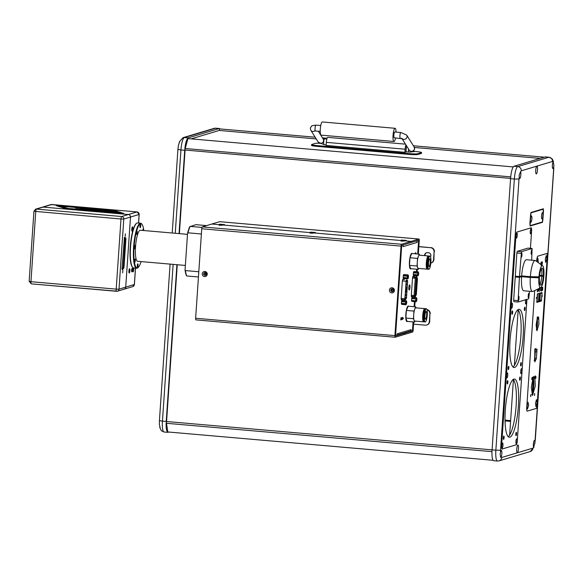 <?xml version="1.0" encoding="UTF-8"?>
<svg xmlns="http://www.w3.org/2000/svg" width="583" height="583" viewBox="0 0 583 583"><rect width="100%" height="100%" fill="white"/><g stroke="black" fill="none" stroke-linecap="round" stroke-linejoin="round"><path stroke-width="0.87" d="M395.099 128.296L322.355 121.956A6.624 1.443 95 0 0 322.231 121.971A6.624 1.443 95 0 0 320.322 128.712A6.624 1.443 95 0 0 321.204 135.154L393.948 141.494A6.624 1.443 -85 0 1 393.066 135.052A6.624 1.443 -85 0 1 394.975 128.304A6.624 1.443 -85 0 1 395.099 128.296A6.624 1.443 -85 0 1 396.068 132.093M395.558 137.916A6.624 1.443 -85 0 1 394.079 141.48A6.624 1.443 -85 0 1 393.948 141.494M394.327 137.799A2.922 0.634 -85 0 1 394.268 137.807A2.922 0.634 -85 0 1 393.882 134.964A2.922 0.634 -85 0 1 394.72 131.984A2.922 0.634 -85 0 1 394.778 131.984A2.922 0.634 -85 0 1 394.829 131.998M191.158 138.878L219.281 130.454L316.226 138.9M414.396 147.455L540.208 158.416M513.222 166.927L187.602 138.565A11.303 2.463 95 0 0 184.877 148.483L510.715 176.868M219.281 130.454L219.704 128.901L315.17 137.216M322.472 137.858L327.092 138.258M413.398 145.779L544.325 157.184M510.577 178.391L185.081 150.042L184.877 148.483M491.986 451.636L166.14 423.258A11.303 2.463 95 0 0 167.671 431.945L493.072 460.293M166.14 423.258L166.57 421.509L492.074 449.865A11.689 2.543 95 0 0 493.67 460.716L497.459 461.044A11.689 2.543 -85 0 1 495.863 450.178L492.074 449.85L510.562 178.675L514.352 179.003L495.863 450.178L500.52 450.251L519.008 179.076L514.352 179.003A11.689 2.543 -85 0 1 517.755 166.6L513.966 166.272A11.689 2.543 95 0 0 510.562 178.675M160.106 427.361L159.378 424.606L159.429 420.613L162.446 421.137L173.129 264.376M179.564 141.917L178.383 145.502L177.917 149.437L180.934 149.962A11.689 2.543 -85 0 1 184.337 137.559A3.899 3.79 -106.7 0 0 182.96 137.697L214.158 128.355A3.899 3.79 73.3 0 1 215.535 128.216A11.689 2.543 -85 0 1 215.761 128.194L214.158 128.355M175.25 233.273L180.934 149.962L184.724 150.29L188.127 137.887L184.337 137.559L215.535 128.216L220.148 128.945M184.724 150.29L179.039 233.601M176.919 264.704L166.235 421.465L162.446 421.137A11.689 2.543 -85 0 0 164.042 432.003L161.382 430.764L159.706 427.368M168.895 432.054L167.831 432.331L166.235 421.465M219.325 128.544L188.127 137.887M185.081 150.042L179.382 233.63M177.261 264.74L166.57 421.509M516.727 449.194A3.899 0.845 -85 0 1 517.937 445.048A3.899 0.845 -85 0 1 518.469 448.67A3.899 0.845 -85 0 1 517.332 452.809A3.899 0.845 -85 0 1 517.259 452.816A3.899 0.845 -85 0 1 516.727 449.194M535.741 170.265A3.899 0.845 -85 0 1 536.877 166.133A3.899 0.845 -85 0 1 536.95 166.126A3.899 0.845 -85 0 1 537.49 169.748A3.899 0.845 -85 0 1 536.28 173.887A3.899 0.845 -85 0 1 535.741 170.265M533.372 444.21A3.505 0.765 -85 0 1 534.465 440.478A3.505 0.765 -85 0 1 534.968 442.22L533.656 447.314A3.505 0.765 -85 0 1 533.372 444.21M553.77 166.381A3.505 0.765 -85 0 1 552.866 168.545A3.505 0.765 -85 0 1 552.385 165.288A3.505 0.765 -85 0 1 553.114 161.877L553.85 164.807L553.69 168.691L534.837 443.729M552.48 161.462L553.515 161.863L552.312 158.999L549.179 157.235A11.689 2.543 -85 0 0 548.953 157.257L517.755 166.6A3.899 3.79 -106.7 0 1 521.282 170.804L552.48 161.462A3.899 3.79 -106.7 0 0 548.953 157.257L545.163 156.929L513.966 166.272M553.69 168.691L553.85 164.807M519.169 175.192L520.561 171.621A3.505 0.765 -85 0 1 520.845 174.732A3.505 0.765 -85 0 1 519.752 178.456A3.505 0.765 -85 0 1 519.249 176.715L519.169 175.192M500.148 454.113L500.447 452.554A3.505 0.765 -85 0 1 501.344 450.397A3.505 0.765 -85 0 1 501.825 453.654A3.505 0.765 -85 0 1 501.096 457.065L500.637 457.371L500.148 454.113M549.179 157.235L545.389 156.907A11.689 2.543 95 0 0 545.163 156.929M518.17 309.923L514.388 365.359M513.419 379.65L509.637 435.093M537.089 301.724L537.628 293.796M542.503 222.298L542.562 221.438M543.363 209.647L543.422 208.787M530.26 451.541L533.992 447.176L532.935 448.138L501.737 457.473A3.899 3.79 73.3 0 1 499.063 460.876L530.26 451.541A3.899 3.79 -106.7 0 0 532.935 448.138M537.562 256.243L546.978 253.43L547.342 255.594L537.096 405.906L536.411 408.384L527.003 411.204L526.638 409.033L534.713 290.574L526.638 409.033L527.003 411.204L536.411 408.384L537.096 405.906L547.342 255.594L546.978 253.43L537.562 256.243L536.885 258.728L537.562 256.243M536.695 261.454L536.885 258.728L536.695 261.454M501.518 446.913L515.991 234.621L516.669 232.143L531.31 227.756L531.674 229.928L530.421 248.329L531.674 229.928L531.31 227.756L516.669 232.143L515.991 234.621L501.518 446.913L501.883 449.085L501.518 446.913M516.523 444.698L501.883 449.085L516.523 444.698L517.201 442.22L516.523 444.698M526.945 299.363L517.201 442.22L526.945 299.363M530.989 212.489L543.363 208.78L542.438 222.342L530.034 226.051L530.989 212.489M541.454 222.254L542.438 222.342M539.311 289.219L539.26 289.97M539.027 293.38L538.488 301.302M537.242 319.528L536.615 328.79M535.136 350.419L534.494 359.886M533.241 378.28L532.162 394.042M539.464 293.249L538.925 301.171M537.839 317.101L537.752 318.333M537.453 322.72L537.278 325.336M535.675 348.831L535.646 349.253A6.311 1.377 -85 0 1 535.668 349.261L535.668 349.246M533.583 379.475L532.694 392.548M525.094 308.742A1.676 0.364 95 0 0 524.86 307.19A1.676 0.364 95 0 0 524.343 308.968A1.676 0.364 95 0 0 524.569 310.528A1.676 0.364 95 0 0 525.094 308.742M512.632 312.473A1.676 0.364 95 0 0 512.399 310.921A1.676 0.364 95 0 0 511.881 312.699A1.676 0.364 95 0 0 512.107 314.259A1.676 0.364 95 0 0 512.632 312.473M508.85 367.873A1.676 0.364 95 0 0 508.624 366.313A1.676 0.364 95 0 0 508.106 368.099A1.676 0.364 95 0 0 508.332 369.651A1.676 0.364 95 0 0 508.85 367.873M521.311 364.142A1.676 0.364 95 0 0 521.085 362.582A1.676 0.364 95 0 0 520.568 364.368A1.676 0.364 95 0 0 520.794 365.927A1.676 0.364 95 0 0 521.311 364.142M520.335 378.476A1.676 0.364 95 0 0 520.109 376.917A1.676 0.364 95 0 0 519.584 378.702A1.676 0.364 95 0 0 519.817 380.254A1.676 0.364 95 0 0 520.335 378.476M507.873 382.208A1.676 0.364 95 0 0 507.647 380.648A1.676 0.364 95 0 0 507.123 382.433A1.676 0.364 95 0 0 507.356 383.986A1.676 0.364 95 0 0 507.873 382.208M516.56 433.876A1.676 0.364 95 0 0 516.334 432.316A1.676 0.364 95 0 0 515.809 434.095A1.676 0.364 95 0 0 516.042 435.654A1.676 0.364 95 0 0 516.56 433.876M504.098 437.607A1.676 0.364 95 0 0 503.872 436.048A1.676 0.364 95 0 0 503.348 437.826A1.676 0.364 95 0 0 503.581 439.385A1.676 0.364 95 0 0 504.098 437.607M530.639 233.841A2.536 0.554 95 0 0 531.383 231.152A2.536 0.554 95 0 0 530.982 228.806A2.536 0.554 95 0 0 530.902 228.857A2.536 0.554 95 0 0 530.26 231.276A2.536 0.554 95 0 0 530.479 233.776A2.536 0.554 95 0 0 530.639 233.841M516.523 238.068A2.536 0.554 95 0 0 517.259 235.379A2.536 0.554 95 0 0 516.866 233.032A2.536 0.554 95 0 0 516.786 233.083A2.536 0.554 95 0 0 516.144 235.503A2.536 0.554 95 0 0 516.356 238.002A2.536 0.554 95 0 0 516.523 238.068M502.211 448.035A2.536 0.554 95 0 0 502.947 445.346A2.536 0.554 95 0 0 502.553 443A2.536 0.554 95 0 0 502.473 443.051A2.536 0.554 95 0 0 501.832 445.47A2.536 0.554 95 0 0 502.043 447.97A2.536 0.554 95 0 0 502.211 448.035M516.327 443.809A2.536 0.554 95 0 0 517.063 441.12A2.536 0.554 95 0 0 516.669 438.773A2.536 0.554 95 0 0 516.589 438.824A2.536 0.554 95 0 0 515.948 441.244A2.536 0.554 95 0 0 516.159 443.743A2.536 0.554 95 0 0 516.327 443.809M521.107 373.688A2.536 0.554 95 0 0 521.843 371.007A2.536 0.554 95 0 0 521.45 368.653A2.536 0.554 95 0 0 521.37 368.704A2.536 0.554 95 0 0 520.728 371.123A2.536 0.554 95 0 0 520.94 373.623A2.536 0.554 95 0 0 521.107 373.688M506.991 377.915A2.536 0.554 95 0 0 507.727 375.233A2.536 0.554 95 0 0 507.334 372.88A2.536 0.554 95 0 0 507.254 372.931A2.536 0.554 95 0 0 506.612 375.35A2.536 0.554 95 0 0 506.824 377.85A2.536 0.554 95 0 0 506.991 377.915M511.743 308.188A2.536 0.554 95 0 0 512.479 305.499A2.536 0.554 95 0 0 512.085 303.153A2.536 0.554 95 0 0 512.005 303.196A2.536 0.554 95 0 0 511.364 305.623A2.536 0.554 95 0 0 511.575 308.115A2.536 0.554 95 0 0 511.743 308.188M525.771 299.713A2.536 0.554 95 0 0 525.465 301.615A2.536 0.554 95 0 0 525.698 303.889A2.536 0.554 95 0 0 526.602 301.273A2.536 0.554 95 0 0 526.544 299.487M512.967 366.962A29.223 6.362 95 0 0 520.859 336.267A29.223 6.362 95 0 0 517.959 309.675M523.133 336.464A29.223 6.362 95 0 0 519.132 309.303A29.223 6.362 95 0 0 510.059 340.377A29.223 6.362 95 0 0 514.06 367.538A29.223 6.362 95 0 0 523.133 336.464M508.208 436.696A29.223 6.362 95 0 0 516.108 405.994A29.223 6.362 95 0 0 513.2 379.409M518.382 406.198A29.223 6.362 95 0 0 514.381 379.037A29.223 6.362 95 0 0 505.308 410.111A29.223 6.362 95 0 0 509.309 437.265A29.223 6.362 95 0 0 518.382 406.198M536.943 261.629L537.847 258.094L538.349 262.642M535.019 377.726L535.136 375.816L535.041 377.718M536.877 349.931L536.899 350.405M539.486 287.9L539.37 289.598M539.297 289.729L539.413 287.922M534.524 377.937L534.145 377.901A8.964 1.953 -85 0 1 534.174 377.952L534.276 378.119A8.964 1.953 -85 0 1 534.312 378.192L534.844 378.061L534.538 378.79A8.964 1.953 -85 0 1 534.575 378.935L534.954 378.965L535.296 385.953L532.512 395.478L531.288 387.148L532.877 378.986M532.928 378.87L533.919 376.647M533.97 376.633L534.538 377.959M538.124 317.903L538.408 316.963M537.439 318.879L537.752 316.977L538.153 318.384M538.575 317.305L538.444 318.69M538.736 318.456L538.911 324.148L536.979 330.78L536.12 324.986L536.979 319.972M537.038 319.797L537.096 319.01M537.067 319.018L537.395 316.904L537.373 319.003M536.426 349.771L536.914 351.09L536.382 358.487L534.859 361.846L534.779 351.177M534.924 350.718L535.092 350.172A6.311 1.377 95 0 0 535.085 350.164L534.72 350.514L534.822 348.969L535.209 348.823L535.143 350.172L535.427 349.647M535.478 349.567L535.974 348.445L535.835 349.268M535.828 349.275L536.418 349.705M536.754 351.134A6.311 1.377 -85 0 1 536.805 351.6L536.426 351.564A6.311 1.377 -85 0 1 536.455 351.877L535.318 351.782A6.311 1.377 95 0 0 535.085 350.186M541.104 262.168L540.98 264.026M540.915 264.055L541.046 262.182M532.789 377.114L533.234 376.815L533.175 378.229L532.636 378.52L532.789 377.114M538.539 290.779L538.342 288.979L539.129 288.745L538.619 290.895M540.528 290.538L540.368 289.613L540.907 289.467L540.579 290.633M541.614 287.74L541.869 287.157L541.68 287.703M542.001 290.553L542.132 287.55L542.766 287.361L542.562 290.341L542.03 290.152L542.001 290.553M541.345 289.795L541.643 290.254L541.818 288.709L541.673 290.793L541.206 290.968L541.345 289.795M539.596 288.213L539.603 288.906L539.596 288.213M537.402 290.582L537.701 289.27L537.788 289.919M537.745 290.305L537.256 291.821L537.679 291.456L537.949 290.48L537.366 291.128M538.291 318.405L538.524 317.254M542.328 263.195L541.942 264.952L542.154 261.854L542.328 263.195M542.285 261.811L542.394 262.51M541.49 262.051L541.06 265.294M541.075 264.981L541.264 264.412M541.301 263.924L541.425 262.073M545.302 259.246L546.213 255.587L546.869 258.772L545.615 262.401L545.302 259.246M527.112 405.855L528.023 402.204L528.679 405.389L527.426 409.018L527.112 405.855M536.025 406.606L535.478 403.356L536.498 399.632L537.045 402.882L535.792 406.511M531.74 378.666L532.039 377.631L532.177 378.535L531.871 379.577L531.74 378.666M530.574 395.711L530.88 394.676L530.712 396.622L530.574 395.711M534.407 394.567L534.713 393.532L534.545 395.471L534.407 394.567M535.573 377.522L535.872 376.487L536.01 377.39L535.704 378.425L535.573 377.522M536.265 298.379L536.542 297.439L536.265 298.379M542.073 296.638L542.343 295.705L542.073 296.638M537.388 293.868L541.92 292.513L542.044 293.234L541.345 301.032L536.812 302.388L537.388 293.868M543.742 268.829L543.895 270.315M537.016 349.924L537.14 349.217L537.016 349.924M538.575 318.063L538.728 317.436M539.282 290.881L539.239 291.551L539.217 290.902M539.931 288.855L539.996 287.936L539.931 288.855M540.805 287.448L540.98 288.097L540.492 288.242L540.725 287.55M541.104 290.523L540.951 291.012L541.046 290.465M536.309 329.65A6.238 1.355 95 0 0 537.395 324.017A6.238 1.355 95 0 0 537.198 319.316M538.488 318.763A6.238 1.355 -85 0 1 538.641 319.171L538.262 319.141A6.238 1.355 -85 0 1 538.32 319.367L538.699 319.397M531.82 394.706A8.964 1.953 95 0 0 533.78 385.822A8.964 1.953 95 0 0 533.248 378.265M536.681 301.841L539.829 300.901L540.536 292.928M538.364 290.203L538.575 288.979L539.115 289.03M533.583 377.609L533.904 377.638A8.964 1.953 -85 0 1 534.072 377.624L533.583 377.58M534.779 378.425L534.4 378.389A8.964 1.953 -85 0 1 534.436 378.476L534.815 378.513M537.271 318.515L537.402 316.948M534.188 360.731A6.311 1.377 95 0 0 534.866 358.356L535.318 351.782M534.866 358.356L536.382 358.487M536.498 349.953L536.12 349.924A6.311 1.377 -85 0 1 536.171 350.099L536.549 350.128M538.058 290.21L537.541 290.166M537.949 290.48L537.446 290.436M538.495 288.957L538.124 288.92M537.781 290.713L537.73 289.168M540.361 289.715L540.856 289.758M541.694 290.429L541.243 290.385M538.138 318.551L538.517 318.588M538.393 318.682L538.065 318.653A6.238 1.355 -85 0 1 538.109 318.741L538.437 318.77M541.403 263.356L541.301 262.969M541.315 263.465L541.403 263.924M534.866 349.188L534.8 350.164L534.866 349.188M542.117 264.587L542.27 263.45L542.117 264.587M542.124 263.144L542.277 262.124L542.124 263.144M542.19 287.798L542.052 289.882L542.525 289.736L542.671 287.652L542.19 287.798M534.851 377.66L534.888 377.157M534.895 377.055L534.924 376.574M533.685 376.815L533.634 377.536L533.685 376.815M533.962 376.727L533.919 377.449L533.962 376.727M532.782 377.216L532.716 378.185L533.197 377.092L532.731 377.208M538.182 316.992L538.131 317.801L538.182 316.992M537.242 317.196L537.183 317.997L537.242 317.196M537.176 318.099L537.125 318.901L537.176 318.099M510.57 421.414L505.046 420.926M505.031 420.256L510.621 420.744L505.031 420.256M505.024 420.117L510.628 420.605M412.553 151.697L414.265 151.711L413.012 151.471M330.612 146.45L327.537 146.209L330.612 146.45M400.324 152.52L397.256 152.28L400.324 152.52M413.281 151.288L415.519 151.485A7.79 0.656 -176.1 0 1 421.553 152.542A7.79 0.656 -176.1 0 1 421.356 152.666L417.865 153.715A7.79 0.656 -176.1 0 1 408.545 153.577L317.618 145.655A7.79 0.656 -176.1 0 1 311.584 144.599A7.79 0.656 -176.1 0 1 311.781 144.475L315.265 143.425A7.79 0.656 -176.1 0 1 319.36 143.265M405.476 144.147L327.777 137.377A4.679 1.02 95 0 0 326.327 142.354L326.116 145.451L404.923 152.316L406.446 151.857M311.584 144.599L311.526 145.378A7.79 0.656 3.9 0 0 317.56 146.428L317.618 145.655M408.545 153.577L408.494 154.349L317.56 146.428M408.494 154.349A7.79 0.656 3.9 0 0 417.814 154.488L417.865 153.715M421.356 152.666L421.298 153.446L417.814 154.488M421.298 153.446A7.79 0.656 3.9 0 0 421.502 153.314L421.553 152.542M404.923 152.316L405.134 149.219A4.679 1.02 -85 0 1 405.972 144.941M406.446 145.99L405.987 151.806M518.979 299.225L518.906 296.273L518.374 299.407L518.564 300.536L518.979 299.225L518.36 299.174M528.737 296.302L528.672 293.351L528.132 296.485L528.329 297.621L528.737 296.302L528.118 296.251M529.553 291.289L528.694 298.839L518.061 302.023L519.402 277.333L521.588 276.685A15.588 3.396 95 0 0 523.745 290.779L532.461 291.536A15.588 3.396 -85 0 1 530.297 277.442L521.588 276.685M517.821 300.58L513.652 300.216L515.241 276.969L519.402 277.333M518.061 302.023L513.893 301.659L513.652 300.216M539.61 275.693L543.837 276.313L539.574 276.029M535.274 277.406A8.57 1.866 -85 0 1 535.281 277.268L538.881 277.8A11.084 2.412 95 0 0 540.747 287.652L532.906 291.449A15.588 3.396 -85 0 1 532.461 291.536M520.845 276.145L535.281 277.268M538.881 277.8L530.297 277.442M515.241 276.969L517.252 276.371M528.861 294.488L528.278 294.437M519.103 297.403L518.52 297.359M531.718 277.093A10.13 2.208 95 0 0 531.754 276.728M535.5 277.421A10.13 2.208 95 0 0 535.558 276.881M535.223 276.867A8.57 1.866 -85 0 1 535.179 277.26M539.304 277.617A10.13 2.208 95 0 0 539.384 276.889M539.027 276.998A8.57 1.866 -85 0 1 538.969 277.588M543.276 276.488A8.57 1.866 -85 0 1 540.645 285.211A8.57 1.866 -85 0 1 539.45 277.632M539.953 284.402A8.57 1.866 95 0 0 541.76 276.349M540.747 287.652A11.084 2.412 95 0 0 543.837 276.313M534.035 277.202A8.57 1.866 95 0 0 534.079 276.823M537.825 277.53A8.57 1.866 95 0 0 537.883 276.983M531.696 252.913L531.281 254.232L531.091 253.095L531.623 249.961L531.696 252.913L531.077 252.862M521.938 255.835L521.523 257.154L521.326 256.017L521.865 252.884L521.938 255.835L521.319 255.784M521.639 275.905L530.355 276.67A15.588 3.396 -85 0 1 535.165 260.484L526.449 259.726A15.588 3.396 95 0 0 521.639 275.905L519.46 276.561L521.494 251.659L532.126 248.482L531.674 260.178M532.126 248.482L527.958 248.118L517.332 251.302L521.494 251.659M521.042 253.314L516.873 252.956L517.332 251.302M519.46 276.561L515.292 276.196L516.873 252.956M530.355 276.67L539.501 276.859A8.57 1.866 -85 0 1 542.132 268.129A8.57 1.866 -85 0 1 543.327 275.708L543.895 275.54A11.084 2.412 95 0 0 542.649 265.746A11.084 2.412 95 0 0 538.94 277.027M535.165 260.484A15.588 3.396 -85 0 1 535.588 260.652L542.649 265.746M539.654 275.256L541.818 275.446M541.308 268.807A8.57 1.866 95 0 1 541.811 275.577L543.327 275.708M522.062 254.02L521.479 253.969M531.82 251.098L531.237 251.047M530.967 222.167A3.119 0.678 -85 0 1 530.763 222.087A3.119 0.678 -85 0 1 530.501 219.011A3.119 0.678 -85 0 1 531.295 216.031A3.119 0.678 -85 0 1 531.39 215.972A3.119 0.678 -85 0 1 531.878 218.865A3.119 0.678 -85 0 1 530.967 222.167M542.037 218.858A3.119 0.678 -85 0 1 541.833 218.771A3.119 0.678 -85 0 1 541.571 215.695A3.119 0.678 -85 0 1 542.358 212.715A3.119 0.678 -85 0 1 542.46 212.657A3.119 0.678 -85 0 1 542.941 215.55A3.119 0.678 -85 0 1 542.037 218.858M529.983 223.413A2.339 0.51 95 0 0 530.304 225.585A2.339 0.51 95 0 0 530.348 225.577L542.205 222.036A2.339 0.51 95 0 0 542.882 219.551L543.436 211.418A2.339 0.51 95 0 0 543.116 209.246A2.339 0.51 95 0 0 543.072 209.246L531.222 212.795A2.339 0.51 95 0 0 530.545 215.28L529.903 223.406M427.033 309.806A3.899 3.79 73.3 0 1 429.875 313.887L429.35 321.634A3.899 3.79 73.3 0 1 425.299 325.176L413.551 324.155M426.676 325.037L427.026 324.928A3.899 3.79 -106.7 0 0 429.7 321.524L429.35 321.634M429.875 313.887L429.7 321.524M430.225 313.778A3.899 3.79 -106.7 0 0 426.975 309.609M430.494 256.709A2.536 2.463 -106.7 0 0 428.592 252.782L427.303 252.672A2.536 2.463 -106.7 0 0 424.708 255.631M418.834 246.675L430.575 247.695A3.899 3.79 73.3 0 1 434.102 251.9L433.577 259.646A3.899 3.79 73.3 0 1 430.801 263.079M418.842 246.543L430.575 247.695M430.903 263.05L431.252 262.948A3.899 3.79 -106.7 0 0 433.92 259.544L433.577 259.646M434.102 251.9L433.92 259.544M434.452 251.798A3.899 3.79 -106.7 0 0 430.924 247.593M426.581 252.716A2.536 2.463 -106.7 0 0 425.087 255.66M206.003 274.025A0.977 0.947 -106.7 0 0 204.779 273.012A0.977 0.947 -106.7 0 0 204.108 273.857A0.977 0.947 -106.7 0 0 205.333 274.877A0.977 0.947 -106.7 0 0 206.003 274.025M205.486 273.084A0.977 0.947 -106.7 0 0 205.886 274.425M203.853 273.857A1.188 1.159 73.3 0 1 205.092 272.771A1.188 1.159 73.3 0 1 206.163 274.054A1.188 1.159 73.3 0 1 204.932 275.14A1.188 1.159 73.3 0 1 203.853 273.857M392.17 289.285A0.977 0.947 -106.7 0 0 392.709 291.077M392.505 291.179A0.977 0.947 73.3 0 1 391.324 290.152A0.977 0.947 73.3 0 1 391.944 289.314M392.031 289.299A0.977 0.947 -106.7 0 0 392.585 291.143M393.124 290.341A0.977 0.947 -106.7 0 0 391.9 289.328A0.977 0.947 -106.7 0 0 391.229 290.181A0.977 0.947 -106.7 0 0 392.454 291.194A0.977 0.947 -106.7 0 0 393.124 290.341M415.052 253.787A2.572 0.561 -85 0 1 415.475 252.789A2.572 0.561 -85 0 1 415.562 252.738A2.572 0.561 -85 0 1 415.97 253.867M408.829 287.616A2.572 0.561 -85 0 1 409.499 284.934A2.572 0.561 -85 0 1 409.98 287.273A2.572 0.561 -85 0 1 409.062 289.933A2.572 0.561 -85 0 1 408.829 287.616M407.298 321.415A7.79 1.698 -85 0 1 407.08 321.539A7.79 1.698 -85 0 1 406.934 321.554A7.79 1.698 -85 0 1 405.885 313.975A7.79 1.698 -85 0 1 408.136 306.039A7.79 1.698 -85 0 1 408.282 306.024A7.79 1.698 -85 0 1 408.625 306.228M410.891 268.727A7.79 1.698 -85 0 1 410.672 268.85A7.79 1.698 -85 0 1 410.519 268.865A7.79 1.698 -85 0 1 409.477 261.293A7.79 1.698 -85 0 1 411.729 253.357A7.79 1.698 -85 0 1 411.875 253.343A7.79 1.698 -85 0 1 412.21 253.539M402.35 319.491L402.54 317.327M402.962 245.975A1.742 1.698 73.3 0 1 403.042 246.645L403.028 244.955L401.716 245.348L395.536 335.997L396.848 335.604L397.096 333.833A1.742 1.698 73.3 0 1 396.928 334.482M396.885 335.057L409.936 331.151A1.742 1.698 -106.7 0 0 411.124 329.635L411.139 331.326L412.458 330.867M417.734 254.02L418.674 240.269L417.319 240.677L417.071 242.448A1.742 1.698 -106.7 0 0 416.422 240.947M402.525 299.64L401.374 299.975L401.162 298.525L402.357 280.94L402.817 279.286L403.997 278.936L404.223 279.811M412.815 296.492L411.532 296.936L411.321 295.486L412.524 277.902L412.975 276.247L414.127 275.897L414.367 277.348M400.951 319.907L401.14 317.742M410.009 331.129L411.139 331.326M403.086 279.709L403.042 279.221M411.35 296.558L412.713 296.587M401.053 317.648L401.119 317.786A1.093 1.013 150.4 0 1 401.833 319.36A1.093 1.013 150.4 0 1 400.791 319.848L401.031 317.728M400.936 241.071L404.07 241.092L400.936 241.071M310.003 233.149L313.137 233.171L310.003 233.149M219.077 225.235L222.203 225.249L219.077 225.235M206.375 274.076A1.399 1.363 73.3 0 1 204.917 275.351A1.399 1.363 73.3 0 1 203.642 273.835A1.399 1.363 73.3 0 1 205.107 272.56A1.399 1.363 73.3 0 1 206.375 274.076M207.249 274.25A2.572 2.5 73.3 0 1 204.575 276.59A2.572 2.5 73.3 0 1 202.25 273.813A2.572 2.5 73.3 0 1 204.924 271.474A2.572 2.5 73.3 0 1 207.249 274.25M393.54 290.378A1.399 1.363 73.3 0 1 392.082 291.653A1.399 1.363 73.3 0 1 390.814 290.145A1.399 1.363 73.3 0 1 392.272 288.862A1.399 1.363 73.3 0 1 393.54 290.378M394.414 290.553A2.572 2.5 73.3 0 1 391.74 292.892A2.572 2.5 73.3 0 1 389.415 290.123A2.572 2.5 73.3 0 1 392.089 287.783A2.572 2.5 73.3 0 1 394.414 290.553M413.442 321.947L412.713 330.853L404.842 333.214L403.458 333.09L404.842 333.214L404.762 334.372L404.842 333.214L395.274 336.078L395.187 335.546L401.293 246.033L401.461 245.421L411.022 242.564L411.102 241.398L401.534 244.262L202.243 226.904L211.804 224.04L411.102 241.398L211.804 224.04L219.674 221.686L418.973 239.045L411.102 241.398L411.022 242.564L418.9 240.203L418.077 254.05M401.534 244.262A1.742 0.379 -85 0 0 401.031 246.113L394.924 335.619A1.742 0.379 -85 0 0 395.165 337.244L195.873 319.878A1.742 0.379 95 0 0 195.903 319.878L395.136 337.229M413.697 321.969L413.143 330.167A1.742 0.379 -85 0 1 412.633 332.019L395.201 337.236A1.742 0.379 -85 0 1 395.165 337.244M195.873 319.878A1.742 0.379 95 0 1 195.633 318.26L201.74 228.755A1.742 0.379 95 0 1 202.243 226.904M406.358 240.415L401.301 240.043L406.358 240.415M315.425 232.493L310.367 232.121L315.425 232.493M224.491 224.579L219.434 224.2L224.491 224.579M417.034 269.259L416.867 271.729M416.59 275.795L416.488 277.355M415.213 296.062L415.111 297.527M414.834 301.6L414.484 306.738M414.739 306.76L415.089 301.622M415.366 297.556L415.482 295.778M416.728 277.486L416.845 275.817M417.122 271.751L417.29 269.28M418.324 254.071L419.243 240.662A1.742 0.379 -85 0 0 419.002 239.037L219.711 221.678M410.738 268.712A7.674 1.669 -85 0 1 410.68 268.734A7.674 1.669 -85 0 1 410.534 268.748A7.674 1.669 -85 0 1 409.506 261.286A7.674 1.669 -85 0 1 411.722 253.474A7.674 1.669 -85 0 1 411.868 253.452A7.674 1.669 -85 0 1 412.057 253.525M407.145 321.401A7.674 1.669 -85 0 1 407.087 321.422A7.674 1.669 -85 0 1 406.941 321.437A7.674 1.669 -85 0 1 405.914 313.975A7.674 1.669 -85 0 1 408.129 306.155A7.674 1.669 -85 0 1 408.275 306.141A7.674 1.669 -85 0 1 408.472 306.213M426.37 308.771L425.575 308.706A6.624 1.443 95 0 0 425.444 308.72A6.624 1.443 95 0 0 423.535 315.461A6.624 1.443 95 0 0 424.424 321.903L425.218 321.969A6.624 1.443 95 0 0 425.342 321.962A6.624 1.443 95 0 0 427.252 315.214A6.624 1.443 95 0 0 426.37 308.771A6.624 1.443 95 0 0 426.239 308.786A6.624 1.443 95 0 0 424.329 315.534A6.624 1.443 95 0 0 425.218 321.969M425.532 319.244A3.899 0.845 -85 0 1 425.452 319.258A3.899 0.845 -85 0 1 424.934 315.469A3.899 0.845 -85 0 1 426.056 311.497A3.899 0.845 -85 0 1 426.129 311.49A3.899 0.845 -85 0 1 426.654 315.279A3.899 0.845 -85 0 1 425.532 319.244M424.045 321.612A6.624 1.443 -85 0 1 423.754 321.823A6.624 1.443 -85 0 1 423.63 321.831A6.624 1.443 -85 0 1 422.741 315.396A6.624 1.443 -85 0 1 424.65 308.647A6.624 1.443 -85 0 1 424.774 308.633A6.624 1.443 -85 0 1 425.153 308.924M424.774 308.633L415.759 307.846A6.624 1.443 95 0 0 415.635 307.86A6.624 1.443 95 0 0 414.834 308.968A6.624 1.443 95 0 0 413.704 314.893A6.624 1.443 95 0 0 414.054 320.373A6.624 1.443 95 0 0 414.608 321.051L423.63 321.831M414.666 322.056L413.442 318.697L413.959 311.089L406.387 310.433L405.863 318.034L407.087 321.393L414.666 322.056L415.06 321.087M423.622 320.227L423.069 315.571L424.497 310.214M413.442 318.697L405.863 318.034M413.959 311.089L415.701 306.847L416.08 307.875M406.387 310.433L408.122 306.184L415.701 306.847M429.962 256.09L429.161 256.017A6.624 1.443 95 0 0 429.037 256.032A6.624 1.443 95 0 0 427.128 262.78A6.624 1.443 95 0 0 428.017 269.215L428.811 269.288A6.624 1.443 95 0 0 428.935 269.273A6.624 1.443 95 0 0 430.844 262.525A6.624 1.443 95 0 0 429.962 256.09A6.624 1.443 95 0 0 429.831 256.105A6.624 1.443 95 0 0 427.922 262.846A6.624 1.443 95 0 0 428.811 269.288M429.117 266.562A3.899 0.845 -85 0 1 429.044 266.569A3.899 0.845 -85 0 1 428.527 262.78A3.899 0.845 -85 0 1 429.649 258.816A3.899 0.845 -85 0 1 429.722 258.808A3.899 0.845 -85 0 1 430.247 262.59A3.899 0.845 -85 0 1 429.117 266.562M427.638 268.923A6.624 1.443 -85 0 1 427.346 269.135A6.624 1.443 -85 0 1 427.215 269.149A6.624 1.443 -85 0 1 426.333 262.707A6.624 1.443 -85 0 1 428.243 255.966A6.624 1.443 -85 0 1 428.367 255.952A6.624 1.443 -85 0 1 428.745 256.243M428.367 255.952L419.352 255.165A6.624 1.443 95 0 0 419.228 255.179A6.624 1.443 95 0 0 418.426 256.28A6.624 1.443 95 0 0 417.297 262.204A6.624 1.443 95 0 0 417.647 267.692A6.624 1.443 95 0 0 418.2 268.362L427.215 269.149M418.259 269.368L417.034 266.008L417.552 258.407L409.973 257.744L409.455 265.352L410.68 268.705L418.259 269.368L418.652 268.399M427.215 267.539L426.661 262.889L428.09 257.533M417.034 266.008L409.455 265.352M417.552 258.407L419.294 254.159L419.673 255.194M409.973 257.744L411.715 253.496L419.294 254.159M132.596 267.313L132.268 266.905A22.212 4.839 -85 0 1 130.257 246.915A22.212 4.839 -85 0 1 136.028 223.763L136.422 223.42A22.599 4.919 95 0 0 130.548 246.973A22.599 4.919 95 0 0 132.596 267.313A22.599 4.919 95 0 0 133.638 267.976L136.67 268.238A22.599 4.919 95 0 0 137.814 267.772L138.207 267.422A22.212 4.839 -85 0 1 134.046 247.243A22.212 4.839 -85 0 1 141.968 224.28A22.212 4.839 -85 0 1 143.797 230.533M141.968 224.28L141.64 223.872A22.599 4.919 95 0 0 140.598 223.209A22.599 4.919 95 0 0 133.58 247.236A22.599 4.919 95 0 0 136.67 268.238M141.093 261.585A22.212 4.839 -85 0 1 138.207 267.422M138.04 265.403A1.676 0.364 95 0 0 137.814 263.844A1.676 0.364 95 0 0 137.289 265.629A1.676 0.364 95 0 0 137.522 267.189A1.676 0.364 95 0 0 138.04 265.403M135.292 260.557A1.676 0.364 95 0 0 135.059 258.998A1.676 0.364 95 0 0 134.542 260.783A1.676 0.364 95 0 0 134.775 262.343A1.676 0.364 95 0 0 135.292 260.557M134.943 246.981A1.676 0.364 95 0 0 134.709 245.421A1.676 0.364 95 0 0 134.192 247.199A1.676 0.364 95 0 0 134.425 248.759A1.676 0.364 95 0 0 134.943 246.981M137.194 232.617A1.676 0.364 95 0 0 136.969 231.057A1.676 0.364 95 0 0 136.444 232.843A1.676 0.364 95 0 0 136.677 234.402A1.676 0.364 95 0 0 137.194 232.617M140.736 225.891A1.676 0.364 95 0 0 140.503 224.331A1.676 0.364 95 0 0 139.986 226.117A1.676 0.364 95 0 0 140.212 227.669A1.676 0.364 95 0 0 140.736 225.891M143.491 230.504A1.676 0.364 95 0 0 143.25 229.177A1.676 0.364 95 0 0 142.784 230.445M187.478 234.337L140.365 230.234A15.588 3.396 95 0 0 135.526 246.806A15.588 3.396 95 0 0 137.661 261.286L185.358 265.44M198.803 271.744L185.394 270.578A28.057 6.107 -85 0 0 186.735 275.97L186.4 275.54A27.663 6.027 -85 0 1 185.051 269.965L187.551 233.36A27.663 6.027 -85 0 1 189.73 226.729L195.866 224.659L206.608 225.599M187.551 233.36L187.966 232.814A28.057 6.107 -85 0 1 190.116 226.379L201.958 227.414M185.394 270.578L185.051 269.965M187.966 232.814L201.383 233.987M186.735 275.97L198.446 276.991M140.598 223.209L137.566 222.946A22.599 4.919 95 0 0 136.422 223.42M406.227 288.592L406.023 290.902M406.387 289.583L406.198 288.468M404.835 298.766L405.054 299.83L406.205 298.802L406.511 297.578L407.612 281.451L407.466 280.365L406.402 280L404.835 298.766L401.162 298.445M406.162 291.041L406.358 288.476L406.162 291.041M404.988 299.443L406.118 281.217L406.366 280.387L407.43 280.751L407.524 281.48L406.103 281.356M405.52 292.688L406.679 291.099L406.847 287.747L406.016 286.741L405.331 292.666M405.068 299.451L406.22 298.416L404.952 298.307M405.003 297.483L406.424 297.607L407.524 281.48M406.424 297.607L406.22 298.416M416.24 290.531L416.175 291.318L416.24 290.531M415.817 289.605L415.752 290.392L415.817 289.605M416.823 281.946L416.758 282.733L416.823 281.946M416.386 288.381L416.32 289.175L416.386 288.381M416.677 284.089L416.612 284.883L416.677 284.089M416.546 278.871L416.488 279.665L416.546 278.871M416.109 285.313L416.043 286.1L416.109 285.313M415.526 293.898L415.46 294.685L415.526 293.898M416.4 281.021L416.342 281.808L416.4 281.021M416.255 283.163L416.196 283.957L416.255 283.163M415.963 287.455L415.898 288.25L415.963 287.455M415.672 291.748L415.606 292.542L415.672 291.748M413.478 276.094L413.427 276.794M416.532 286.238L416.473 287.025L416.532 286.238M416.094 292.673L416.036 293.468L416.094 292.673M416.969 279.796L416.918 280.591L416.969 279.796M413.879 271.474L413.376 272.8L413.587 275.533M418.412 274.775L417.712 275.861L418.157 275.54L418.004 273.172L418.383 272.254L418.55 272.749M413.813 271.532L418.222 271.846L418.383 272.254L418.222 271.846M418.084 273.303L417.982 274.476M418.55 273.828L418.106 275.11L418.317 272.706L418.55 273.828M413.544 275.497L417.712 275.861L417.982 271.897M413.872 271.467L418.2 271.846M411.496 300.493L411.817 301.338L416.145 301.71M416.648 300.58L416.182 301.71L415.672 300.886M416.116 300.573L416.182 301.71L411.787 301.294M416.131 300.719L416.459 297.651L412.057 297.337L416.459 297.651L416.787 298.547M416.328 299.101L416.226 300.281M416.787 299.626L416.349 300.908L416.554 298.503L416.787 299.626M415.664 300.711L416.226 297.694M416.291 301.032L416.182 301.71M412.057 297.337L411.489 300.413M411.489 300.471L415.803 300.843M408.034 274.885L403.706 274.513L403.21 275.846L403.429 278.572M408.246 277.821L407.553 278.9L407.998 278.587L407.845 276.211L408.224 275.293L408.384 275.788M403.655 274.578L408.056 274.892L408.224 275.293L408.056 274.892M407.677 277.77L407.75 276.102M408.027 278.186L408.195 275.723L408.027 278.186M407.925 276.342L407.823 277.523M407.277 277.741L407.728 277.88L407.269 277.851L407.823 274.943M403.385 278.536L407.553 278.9L407.459 278.055M406.278 300.69L401.942 300.311L401.454 301.644L401.658 304.377L405.987 304.756M406.489 303.619L405.797 304.698L406.242 304.384L406.089 302.016L406.46 301.098L406.628 301.586M401.898 300.376L406.3 300.69L406.46 301.098L406.3 300.69M405.921 303.575L405.994 301.907M406.264 303.983L406.431 301.52L406.264 303.983M406.169 302.147L406.067 303.32M405.972 303.656L405.506 303.648L406.067 300.741M401.629 304.341L405.797 304.698L405.695 303.86M80.359 209.195L118.006 212.555L68.306 208.474L61.769 206.455L63.605 206.418L111.44 210.58L112.92 210.835L110.522 211.163M129.258 273.004A2.143 0.466 95 0 0 129.878 270.825A2.143 0.466 95 0 0 129.586 268.741A2.143 0.466 95 0 0 129.55 268.741A2.143 0.466 95 0 0 128.93 270.927A2.143 0.466 95 0 0 129.215 273.012A2.143 0.466 95 0 0 129.258 273.004M131.896 271.831A1.756 0.379 95 0 0 132.407 270.046A1.756 0.379 95 0 0 132.166 268.348A1.756 0.379 95 0 0 132.137 268.348A1.756 0.379 95 0 0 131.634 270.133A1.756 0.379 95 0 0 131.867 271.838A1.756 0.379 95 0 0 131.896 271.831M133.179 267.83A2.143 0.466 95 0 0 132.742 270.213A2.143 0.466 95 0 0 133.048 271.86A2.143 0.466 95 0 0 133.092 271.853A2.143 0.466 95 0 0 133.638 270.301A2.143 0.466 95 0 0 133.653 267.976M132.108 231.167A2.143 0.466 95 0 0 132.727 228.981A2.143 0.466 95 0 0 132.443 226.896A2.143 0.466 95 0 0 132.399 226.904A2.143 0.466 95 0 0 131.78 229.09A2.143 0.466 95 0 0 132.071 231.167A2.143 0.466 95 0 0 132.108 231.167M121.395 213.436L123.691 213.385L114.501 210.514L56.194 205.639L65.464 208.561L121.395 213.436M51.843 204.516A2.339 0.51 95 0 0 51.807 204.502A2.339 0.51 95 0 0 51.756 204.509L137.005 211.935L128.377 214.515L43.135 207.089L128.377 214.515A2.339 2.274 73.3 0 1 130.497 217.036L125.717 287.157L130.497 217.036A2.339 2.274 -106.7 0 0 128.377 214.515L121.672 216.526L36.423 209.1A2.339 0.51 95 0 0 35.738 211.578L30.957 281.698L116.206 289.124L120.987 219.004L33.931 211.265L29.15 281.385L30.957 281.698A2.339 0.51 95 0 0 31.278 283.87A2.339 0.51 95 0 0 31.322 283.863L116.483 291.281M58.57 205.639L58.336 206.397M58.519 206.411L61.681 206.688M112.905 211.148L114.45 211.286L114.501 210.514M115.922 210.718L115.871 211.498L114.45 211.286M115.871 211.498L121.57 213.451M35.592 209.18L42.304 207.176A2.339 2.274 73.3 0 1 43.135 207.089A2.339 2.274 -106.7 0 0 42.304 207.176L50.932 204.589A2.339 2.274 73.3 0 1 51.756 204.509L36.423 209.1A2.339 2.274 -106.7 0 0 35.592 209.18L33.931 211.265M135.46 268.136L134.345 284.577A2.339 2.274 73.3 0 1 132.742 286.617L124.113 289.197A2.339 2.274 -106.7 0 0 125.717 287.157A2.339 2.274 73.3 0 1 123.283 289.285M61.725 207.154L65.646 208.583M115.463 212.256L115.427 211.673L114.02 211.469L75.498 208.029L110.544 210.835M115.5 211.724L113.102 212.044M80.381 208.867L113.124 211.716M122.029 268.552L122.248 269.616L123.705 268.348L124.004 267.131L125.928 238.943L125.782 237.857L124.434 237.427L122.029 268.552M122.678 272.851L122.882 270.213L122.678 272.851M125.163 236.436L125.367 233.798L125.163 236.436M122.022 269.084L122.947 268.282L123.246 267.065L125.17 238.877L125.024 237.791L124.296 237.558M400.39 138.324A2.922 0.634 -85 0 1 400.332 138.331A2.922 0.634 -85 0 1 400.047 134.564A2.922 0.634 -85 0 1 400.783 132.516A2.922 0.634 -85 0 1 400.842 132.509L406.672 135.045L414.141 146.96L414.608 149.153L413.507 151.114L411.423 152.017L408.96 152.076A2.922 0.634 95 0 0 409.018 152.076M316.022 125.134A2.922 0.634 95 0 0 315.971 125.119A2.922 0.634 95 0 0 315.913 125.119A2.922 0.634 95 0 0 315.177 127.167A2.922 0.634 95 0 0 315.461 130.942A2.922 0.634 95 0 0 315.52 130.935M402.219 138.739A2.922 2.74 -32.1 0 0 406.672 135.045M320.745 125.534L315.971 125.119L311.89 125.739L310.316 128.041L310.783 130.235A2.922 2.74 -32.1 0 0 314.849 130.913M402.044 138.674L409.193 150.071A2.922 2.74 -32.1 0 0 414.513 148.76A2.922 2.74 -32.1 0 0 414.141 146.96M310.783 130.235L318.26 142.15A2.922 2.74 -32.1 0 0 323.58 140.838A2.922 2.74 -32.1 0 0 323.215 139.038L318.282 131.182M408.581 149.095A2.922 0.634 95 0 0 408.96 152.076L405.921 151.813M324.148 144.679A2.922 0.634 -85 0 1 324.09 144.686A2.922 0.634 -85 0 1 323.805 140.918A2.922 0.634 -85 0 1 324.542 138.871A2.922 0.634 -85 0 1 324.6 138.863A2.922 0.634 -85 0 1 324.651 138.878M500.447 452.554L500.52 450.251M501.737 457.473L501.096 457.065M520.561 171.621L521.282 170.804M519.008 179.076L519.249 176.715M535.209 439.866L534.968 442.22M541.571 300.209L540.055 300.077M539.829 300.901L541.345 301.032M540.528 293.103L542.044 293.234M326.327 142.354L405.134 149.219M531.222 212.795L530.792 212.759M542.095 209.166L543.072 209.246M397.096 333.833L411.124 329.635M412.451 330.933L413.063 321.911M414.105 306.702L414.455 301.564M414.732 297.498L414.797 296.463M416.116 277.173L416.211 275.766M416.488 271.7L416.656 269.229M417.69 254.02L418.63 240.283M417.071 242.448L403.042 246.645M401.031 246.113L201.74 228.755M195.633 318.26L394.924 335.619M402.095 318.741L402.445 317.312L403.443 318.405L402.255 319.484L402.095 318.741L403.443 318.405M406.205 280.649L407.43 280.751M402.357 280.919L406.03 281.239M415.081 295.909L416.32 277.836L417.428 278.732L416.364 294.291L415.081 295.909A0.78 0.736 44.2 0 1 414.768 296.485M414.273 296.616L414.09 295.53L411.336 295.297M412.516 277.989L415.271 278.229L414.09 295.53L415.023 295.545M416.204 278.244L415.271 278.229L415.657 276.998A0.78 0.758 117.1 0 1 416.335 277.836L416.335 277.836M415.613 276.991L412.706 276.736L416.976 277.61A0.78 0.758 -62.9 0 1 417.384 278.368M416.364 294.291L417.45 278.718L416.976 277.61M416.269 294.699A0.78 0.736 44.2 0 1 416.073 295.173L416.386 294.284M418.645 272.982L418.536 274.622M413.442 272.45L417.61 272.815M417.545 273.165L413.376 272.8M413.26 274.447L417.428 274.812M417.45 275.132L413.281 274.768M416.889 298.78L416.779 300.427M411.678 298.256L415.847 298.613M415.781 298.962L411.613 298.598M415.664 300.646L416.131 300.69M408.486 276.021L408.377 277.668M403.276 275.497L407.444 275.861M407.291 278.171L403.123 277.807M407.306 277.894L407.692 277.923M403.21 275.846L407.379 276.204M407.269 277.851L403.101 277.486M406.73 301.819L406.613 303.466M401.519 301.294L405.688 301.659M405.528 303.976L401.359 303.612M405.542 303.692L405.928 303.728M401.454 301.644L405.622 302.009M405.506 303.648L401.344 303.291M139.126 214.369L139.126 214.457A2.339 2.274 73.3 0 0 137.005 211.935A2.339 0.51 -85 0 1 137.049 211.928A2.339 0.51 -85 0 1 137.1 211.942M124.113 289.197L117.402 291.209A2.339 2.274 -106.7 0 1 116.571 291.289A2.339 0.51 -85 0 1 116.527 291.296A2.339 0.51 -85 0 1 116.206 289.124L119.005 289.168L134.345 284.489M29.208 281.341L31.278 283.87L117.402 291.209A2.339 2.274 -106.7 0 0 119.005 289.168L123.785 219.048L139.126 214.457L138.535 223.034M67.169 208.306L67.14 208.707M61.769 206.455L61.718 207.235M120.987 219.004A2.339 0.51 -85 0 1 121.672 216.526A2.339 2.274 -106.7 0 1 123.785 219.048L120.987 219.004M125.024 237.791L125.782 237.857M125.928 238.943L125.17 238.877M124.004 267.131L123.246 267.065M123.705 268.348L122.947 268.282M394.778 131.984L400.842 132.509M401.716 138.156L402.314 138.783L394.268 137.807M315.192 130.548L314.47 130.942L320.235 131.357M326.159 144.868L324.09 144.686L318.26 142.15M326.837 139.06L322.618 138.411M179.229 142.055L182.96 137.697M159.429 420.613L170.098 264.114M172.218 233.003L177.917 149.437M167.831 432.331L164.042 432.003M219.551 128.522L215.761 128.194M497.459 461.044L499.063 460.876M535.303 439.801L553.792 168.625M541.09 288.264L541.847 288.33M541.862 263.407L542.241 263.436M543.116 209.246L542.117 209.159M416.699 269.229L416.532 271.7M416.255 275.766L416.153 277.187M414.841 296.426L414.768 297.498M414.491 301.564L414.141 306.709M413.107 321.918L412.494 330.904M400.958 317.72L401.906 318.274L400.769 319.892M404.996 299.851L401.177 299.524M405.826 285.466L406.635 284.438L405.972 283.294M405.098 296.084L405.914 295.049L405.251 293.912M416.073 295.173L414.549 296.587L411.328 296.368M417.909 275.912L413.58 275.533M418.354 272.042L418.652 272.859M418.536 274.695L418.12 275.701M418.66 272.924L418.543 274.666M416.043 300.529L415.679 300.5M416.597 297.84L416.896 298.656M416.779 300.493L416.364 301.506M416.903 298.722L416.787 300.464M407.743 278.951L403.414 278.579M408.195 275.081L408.494 275.897M408.377 277.734L407.962 278.747M408.501 275.963L408.384 277.705M405.513 303.539L405.965 303.677M406.431 300.886L406.73 301.702M406.745 301.768L406.205 304.545M118.079 212.606L118.043 213.145M50.932 204.589L137.049 211.928L139.184 214.413L138.594 223.034M135.518 268.144L134.403 284.533L132.742 286.617M61.703 206.411L61.652 207.191M112.891 211.367L112.92 210.835"/></g></svg>
